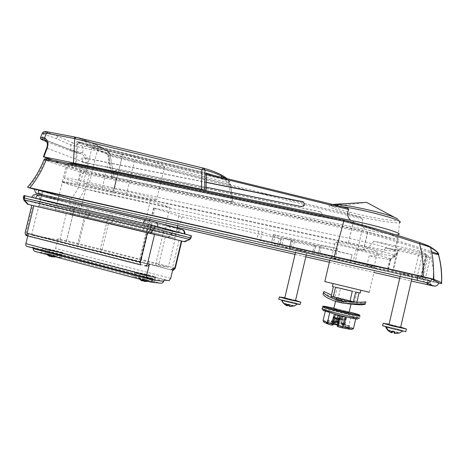 <?xml version="1.0" encoding="UTF-8"?>
<svg xmlns="http://www.w3.org/2000/svg" width="465" height="465" viewBox="0 0 465 465"><rect width="100%" height="100%" fill="white"/><g stroke="black" fill="none" stroke-linecap="round" stroke-linejoin="round"><path stroke-width="0.35" stroke-dasharray="2.33 1.74" d="M332.487 206.536L366.612 202.397L398.307 219.41C398.865 220.898 394.128 220.898 384.096 219.416C372.546 217.585 361.183 215.196 350.005 212.249C341.665 210.029 335.829 208.122 332.487 206.536C329.301 204.914 330.04 204.152 334.701 204.257M126.654 193.353L102.178 188.058C93.942 186.302 81.73 182.896 83.433 182.815L114.245 189.15C117.029 188.395 162.018 199.752 156.647 199.828C154.967 200.136 138.901 196.654 126.654 193.353L134.763 159.867C146.835 163.837 162.762 167.789 164.505 167.202C169.969 166.685 125.544 153.247 122.638 154.578L114.146 189.168M122.528 154.613L97.778 148.527L92.041 147.515C90.297 147.76 102.329 151.881 110.49 153.869L134.763 159.867M320.147 211.674L116.012 170.051C113.437 170.841 113.047 172.213 114.832 174.154L319.054 216.33C322.146 215.609 322.646 214.098 320.554 211.796L320.821 211.953C323.006 214.295 322.588 215.847 319.56 216.609L116.163 174.648C114.233 172.66 114.489 171.242 116.924 170.399L320.42 211.825M78.103 142.273L206.373 173.614L78.044 142.255L107.212 154.328L107.868 155.484L362.845 219.12C362.037 217.992 360.852 217.289 359.288 217.016L107.212 154.328M206.396 174.561L77.51 142.976L78.044 142.255M43.6 156.914L46.843 148.347C48.308 144.353 47.587 141.459 44.687 139.669L44.663 139.657M87.751 163.198L86.13 163.017L85.008 171.521L86.595 171.94L87.751 163.198C88.054 158.507 86.403 155.107 82.793 152.991L70.616 149.8L41.658 138.5L42.222 139.849M42.356 133.159L43.559 133.99L41.658 138.5L40.513 137.686M80.846 152.381L80.149 153.578L81.654 154.089C84.828 155.949 86.321 158.92 86.13 163.017L46.657 148.103M74.383 136.931C86.031 140.285 96.964 144.906 107.183 150.8L82.369 145.987L73.145 142.993C72.063 142.97 71.273 143.609 70.779 144.917L70.616 149.8L71.116 151.055L80.149 153.578L45.152 139.93M44.512 139.581L81.009 153.828L71.116 151.055L46.773 141.784M56.428 138.68C56.899 137.309 57.741 136.663 58.962 136.739L46.244 132.025C44.902 131.921 44.006 132.572 43.559 133.99L56.428 138.68L70.779 144.917L83.072 148.056L82.793 152.991L81.654 154.089M46.244 132.025C44.39 131.415 45.035 131.403 48.186 131.984M350.005 212.249L348.843 213.981C368.664 219.311 395.878 224.014 399.476 222.543L398.342 234.482C393.64 234.842 382.707 233.215 365.537 229.605L111.652 176.781L114.216 177.711L109.752 153.252C98.9 146.882 87.234 141.988 74.755 138.57M107.183 150.8L109.752 153.252M206.379 182.449L84.793 158.065C82.067 158.937 81.642 160.413 83.526 162.488L301.709 206.873C304.994 206.135 305.569 204.501 303.442 201.984M206.379 182.297L83.729 157.658C80.823 158.472 80.236 159.89 81.962 161.913L206.193 187.221M68.169 163.325L68.093 163.343C63.81 164.157 95.505 173.439 116.552 177.729L368.059 230.14C383.985 233.407 394.082 234.854 398.348 234.482L394.477 251.176C400.412 251.123 375.191 243.893 349.494 238.429L79.131 180.385C70.837 178.618 65.966 177.799 64.53 177.932C60.363 178.24 92.192 187.058 113.204 191.545L364.351 246.037C380.254 249.455 390.298 251.164 394.477 251.176M350.848 220.404L325.756 215.254M345.489 207.605L336.631 205.96L329.54 205.367C326.889 206.268 333.324 209.14 348.843 213.981L359.288 217.016M340.868 206.472L336.631 205.96L336.916 205.507M362.845 219.12C361.288 223.246 362.183 226.74 365.537 229.605M85.008 171.521L52.801 160.163M77.51 142.976L76.533 163.895M111.652 176.781L107.868 155.484M86.595 171.94L114.216 177.711M214.074 175.491L221.77 178.659C225.763 180.647 228.67 182.71 230.489 184.855L232.756 202.043L112.385 177.049L108.316 154.496C98.458 148.899 87.943 144.539 76.772 141.412L75.656 163.715M203.472 168.15L203.391 168.127C216.562 171.858 224.961 176.037 228.565 180.664L229.35 181.048L230.262 182.507L228.85 182.867L228.565 180.664L108.56 151.084L109.763 153.311L228.85 182.867L231.518 202.083L232.756 202.043M231.518 202.083L112.385 177.049M114.175 177.694L109.763 153.311M108.56 151.084C98.353 145.161 87.449 140.546 75.836 137.227M206.355 173.119L76.772 141.412M230.489 184.855L108.316 154.496M55.416 251.344L47.825 249.845L56.66 251.96L57.503 251.989L55.416 251.344M50.011 250.007L47.942 249.368L48.813 249.403L57.614 251.513L50.011 250.007M58.154 254.012L44.227 250.966L42.437 250.914L60.148 255.151L61.799 255.186L58.154 254.012M44.745 248.845L42.96 248.769L46.529 249.903L62.316 253.059L44.745 248.845M150.428 275.867L135.222 272.868L139.907 274.356L154.171 277.46L155.211 277.378L150.428 275.867M149.893 278.093L135.844 275.053L134.676 275.135L139.355 276.64L153.63 279.727L154.671 279.628L149.893 278.093M147.544 275.414L140.232 273.995L149.689 276.286L147.544 275.414M143.017 274.315L140.918 273.461L150.346 275.751L143.017 274.315M136.065 272.194L140.186 272.926C148.132 274.623 153.351 275.978 155.833 276.995L150.648 276.35C144.458 275.123 135.454 272.786 134.844 272.252L136.065 272.194M136.21 278.233L133.629 277.285C133.298 276.925 135.083 277.123 138.989 277.884L154.63 281.993C155.002 282.354 153.27 282.168 149.428 281.424L142.616 279.93M44.466 248.269L48.906 249.106C56.306 250.699 60.973 251.896 62.915 252.693L56.747 251.809C49.249 250.199 44.535 248.99 42.594 248.188L44.466 248.269M43.164 253.605L41.426 252.948C41.245 252.635 43.355 252.914 47.761 253.797L61.764 257.412C61.996 257.738 59.933 257.465 55.579 256.604L48.895 255.122M49.842 255.907L48.255 254.372L46.988 254.186L49.732 256.366M47.994 254.884L49.796 255.366M54.283 256.552L56.207 256.477L55.271 256.814M46.198 251.484L44.896 251.466C45.448 251.925 54.771 254.146 58.142 254.622L59.415 254.669C59.224 254.279 49.784 252.007 46.198 251.484L47.604 254.361M52.783 257.023L55.271 255.977L53.487 255.506L50.819 256.471M142.319 280.535L140.215 278.68L139.14 278.552L142.226 280.906M140.808 279.436L142.825 279.988M147.295 281.174L149.091 281.029L148.062 281.377M138.047 275.629L137.222 275.716C137.96 276.291 148.475 278.831 151.387 279.14L152.206 279.087C151.881 278.599 141.191 275.989 138.047 275.629L139.657 278.704M145.295 281.558L147.463 280.331L145.469 279.802L143.534 280.982M147.103 224.258L177.839 232.459L148.393 225.752L72.743 208.024L39.182 199.27L147.103 224.258C147.568 221.811 147.254 220.329 146.161 219.806M86.072 211.156C86.635 209.093 87.211 208.047 87.798 208.012L87.821 208.018C88.338 208.361 88.379 209.587 87.937 211.697L31.643 197.433L143.377 223.258L184.216 233.918L170.452 230.867C170.806 228.635 170.237 227.228 168.743 226.647L168.621 226.618C167.063 226.478 165.935 227.455 165.244 229.547M170.452 230.867L87.937 211.697M112.437 217.504C112.821 215.429 112.513 214.138 111.513 213.627L78.643 205.902C79.759 206.39 80.125 207.686 79.736 209.791M74.417 208.425L164.168 229.274L155.804 264.039L139.535 259.61L66.385 241.37L74.417 208.425L40.275 199.531L148.765 224.671L176.735 232.192L164.168 229.274M66.385 241.37L31.574 235.028L139.628 262.586L168.33 267.218L176.735 232.192M168.33 267.218L155.804 264.039M139.628 262.586L148.765 224.671M31.574 235.028L40.275 199.531M85.717 211.052L77.643 244.23M181.786 241.044L85.019 218.155L78.812 243.648L58.02 238.708C57.805 240.109 58.264 241.033 59.386 241.475L139.808 261.365L170.562 269.781C171.881 269.869 172.759 269.229 173.207 267.869M165.29 237.15L158.861 263.899L78.812 243.648L77.626 245.863M175.276 268.183L158.861 263.899C158.385 265.352 157.594 266.026 156.496 265.939M58.02 238.708L55.626 248.513L53.725 250.583L47.587 249.612L47.302 250.775L47.291 253.396L54.289 255.244M151.916 281.005L160.169 283.156M146.615 266.073L29.853 236.179C28.679 235.714 28.208 234.732 28.435 233.238L26.087 232.802L32.782 205.524L31.818 205.286L66.268 213.697L60.066 239.086C59.857 240.481 60.316 241.405 61.432 241.841M70.535 207.669L70.023 209.756L73.185 210.523L73.691 208.436L23.884 195.538M24.389 195.678L23.825 197.98L70.023 209.756L70.308 214.685L87.368 218.724L89.007 215.882L88.176 215.684L86.496 218.521M88.763 214.144L88.176 215.684L87.85 215.62L88.763 214.144L89.594 214.348L89.007 215.882L89.356 215.981L170.295 234.982L171.376 233.459L172.219 233.668L172.748 231.46L171.806 231.245L171.271 233.453L152.526 229.152L149.596 233.482L181.78 241.073M90.274 212.296L153.049 226.99L152.526 229.152L89.757 214.4L90.274 212.296L89.111 212.023L88.6 214.121L73.185 210.523L72.43 212.005L23.872 200.084M89.356 215.981L89.594 214.348M191.464 235.79L190.08 235.488L189.546 237.72L190.929 238.028M168.156 237.848L171.178 235.168L172.056 233.616M189.586 239.684L188.854 239.336L189.546 237.72L172.219 233.668L171.515 235.261L170.504 235.011L167.458 237.685M171.376 233.459L170.295 234.982M87.368 218.724L149.596 233.482M153.049 226.99L171.806 231.245M55.352 255.622L53.202 255.308L55.039 255.942L47.07 253.838L53.574 255.151L55.352 255.622L55.271 255.977M53.202 255.308L52.824 256.854M53.574 255.151L53.487 255.506M51.412 254.837L50.993 256.546M48.343 254.024L48.255 254.372M47.07 253.838L46.988 254.186M50.15 254.651L49.929 255.558M47.959 254.326L47.872 254.681M49.755 254.803L49.674 255.157M51.941 255.122L51.522 256.843M55.039 255.942L54.951 256.296M56.294 256.122L56.207 256.477M147.55 279.959L145.731 279.744L148.126 280.535L142.819 279.401L139.227 278.18L145.557 279.436L147.55 279.959L147.463 280.331M145.731 279.744L145.312 281.494M145.557 279.436L145.469 279.802M143.732 279.215L143.354 280.796M140.302 278.314L140.215 278.68M139.227 278.18L139.14 278.552M142.662 279.093L142.47 279.895M140.808 278.872L140.721 279.244M142.819 279.401L142.732 279.779M144.667 279.622L144.231 281.435M148.126 280.535L148.039 280.906M149.184 280.657L149.091 281.029M85.019 218.155L70.308 214.685M33.323 248.066L33.486 247.397L26.79 246.34M27.772 235.947L28.435 233.238M152.718 278.686L33.486 247.397M164.087 280.081L47.587 249.612M170.423 269.752L59.386 241.475M172.748 231.46L190.08 235.488M73.691 208.436L89.111 212.023M338.078 242.219C347.169 243.416 375.145 250.147 377.539 251.629L377.493 252.007L374.075 251.646C364.322 250.217 339.008 244.131 335.468 242.439L335.271 241.951L338.078 242.219M348.215 260.58L331.69 257.244C328.028 256.796 343.42 260.813 356.963 263.864L373.936 267.305C377.882 267.84 362.229 263.725 348.215 260.58M405.864 331.632L396.599 328.743L382.649 325.686M400.65 327.11L389.071 324.233M300.297 304.441L293.229 302.349L278.82 299.228M295.56 300.396L284.824 297.792M388.99 324.587L400.568 327.465M406.364 274.251L400.871 273.182L412.554 275.832L406.364 274.251M284.749 298.117L295.484 300.721M300.518 250.269L296.362 249.49L306.952 251.966L300.518 250.269M281.97 300.204C284.406 301.105 295.688 303.814 297.385 303.907L297.635 303.819C296.914 303.273 283.859 300.059 281.738 299.908L282.052 300.442M286.754 305.633L283.464 303.267L284.185 303.331L287.074 305.505M288.631 305.168L289.242 304.424L291.572 305.023L290.201 306.418M386.549 326.953C390.216 328.185 402.213 331.063 402.928 330.882L402.923 330.772C401.94 330.092 386.601 326.273 385.479 326.424L386.624 327.174M392.815 331.615L393.059 331.109L395.663 331.777L394.651 333.376L396.808 333.446M391.315 331.225L387.641 330.063L391.675 332.556M348.302 243.154C374.459 248.792 400.156 256.023 394.146 255.913C389.902 255.797 379.684 253.977 363.491 250.455L112.332 195.376C90.849 190.726 58.142 181.815 62.368 181.635C63.833 181.553 68.814 182.425 77.318 184.262L348.302 243.154L353.034 222.933L345.228 220.823L81.654 166.505L77.318 184.262M62.473 181.705C65.303 183.088 73.04 185.506 85.694 188.964L169.981 207.419L150.317 200.828L62.473 181.705L55.631 209.68L163.267 235.337L55.631 209.68M353.034 222.933C378.847 229.768 403.998 239.458 398.052 239.091C393.867 238.76 383.776 236.418 367.774 232.07L363.491 250.455M62.368 181.635L66.594 164.354C62.223 165.145 94.767 174.625 116.297 179.031L360.66 230.129L367.774 232.07M66.594 164.354C68.111 164.052 73.127 164.773 81.654 166.505M420.465 277.535L425.8 254.436L426.399 254.564L422.941 251.885L419.54 250.961L373.668 241.172C386.072 244.317 394.146 246.7 397.895 248.322L392.553 271.159C394.343 271.153 416.576 276.227 420.465 277.535L417.396 275.896L413.972 275.024L353.243 261.289C368.338 264.788 384.578 268.962 387.316 270.026L392.326 271.159M373.668 241.172C369.89 247.944 363.99 250.763 355.963 249.629L353.243 261.289M396.552 252.954C394.919 255.518 392.716 257.418 389.949 258.662C384.921 256.756 373.593 253.745 355.963 249.629M385.502 248.037C382.085 254.216 376.644 256.785 369.193 255.744C379.806 257.976 386.723 259.197 389.943 259.418L390.85 259.127C393.599 257.889 395.785 256 397.406 253.46L399.325 249.234L398.598 249.612C396.593 249.722 392.228 249.199 385.502 248.037L427.701 257.139L422.621 279.145L425.074 279.645L421.156 277.872L426.457 254.936L427.044 255.064L421.749 278.006M361.59 231.93L361.59 231.936C383.898 237.72 406.741 244.613 430.119 252.605L430.427 251.373C406.939 243.375 383.991 236.482 361.59 230.692L88.716 173.584L83.962 172.329L46.32 159.152L45 160.134L82.724 173.218L89.094 174.73L361.59 231.93L361.59 230.692L360.66 230.129M44.088 159.617L45 160.134C40.967 170.312 35.404 179.461 28.307 187.575M430.073 246.741L429.608 246.467C433.938 249.124 436.542 251.071 437.425 252.315M83.962 172.329L82.724 173.218C81.055 183.256 77.045 191.981 70.709 199.386L77.539 201.066C83.456 193.399 87.304 184.617 89.094 174.73L88.716 173.584M431.537 251.763L430.427 251.373M433.589 270.613L430.119 252.605L431.793 253.053M433.839 279.378L433.729 282.046L438.809 283.15M395.663 331.777L399.377 332.946M398.993 332.981L393.948 331.9M388.06 330.04L393.059 331.109M394.651 333.376L395.006 331.824M392.321 331.487L392.396 331.156M394.25 333.411L394.611 331.853M291.572 305.023L294.328 305.935M293.642 305.883L288.538 304.778M286.178 304.174L283.464 303.267M284.185 303.331L289.242 304.424M290.067 306.4L290.416 304.93M287.998 304.645L288.073 304.331M289.37 306.348L289.712 304.877M427.701 257.139L430.206 257.511L427.044 255.064M426.399 254.564L421.063 277.675M419.54 250.961L413.972 275.024M273.53 234.569L337.514 248.636C328.267 246.729 322.489 245.735 320.182 245.648L320.118 246.136L314.369 244.863C309.649 243.34 292.764 239.504 291.456 239.655L281.959 237.662L273.53 234.569L271.554 242.91L280.058 245.712L289.387 247.828L291.456 239.655M275.332 234.842L273.35 243.224L335.352 257.25L312.445 253.053C307.696 251.635 290.823 247.752 289.538 247.781M337.381 248.577L335.352 257.25M337.514 248.636L335.486 257.296M320.118 246.136L318.188 254.355M314.369 244.863L312.445 253.053M291.299 239.737L289.387 247.828M281.959 237.662L280.058 245.712M273.35 243.224L271.554 242.91M315.578 245.468C314.084 245.572 297.763 241.87 292.828 240.306L283.545 238.249L294.514 241.916L352.034 254.733L350.064 262.644L313.672 253.57L315.758 245.404L313.846 253.541M351.924 254.686C337.224 251.216 327.075 248.548 321.472 246.671L315.758 245.404M352.034 254.733L350.064 262.644M283.545 238.249L281.656 246.241L292.694 249.629L350.174 262.684M292.828 240.306L290.933 248.345L281.656 246.241M290.933 248.345C295.897 249.798 312.207 253.553 313.672 253.57M321.472 246.671L319.554 254.832M150.317 200.828L143.203 230.326M85.694 188.964L79.224 215.51M169.981 207.419L163.267 235.337M76.295 200.456L42.873 191.109L256.837 239.492L279.087 246.496L76.295 200.456L72.97 214.08L39.281 205.768L41.711 195.864M42.007 194.632L42.873 191.109M39.281 205.768L146.975 231.152L174.642 238.068L177.02 228.176M177.63 225.612L178.118 223.595M174.642 238.068L72.97 214.08M146.975 231.152L149.515 220.596M149.84 219.265L150.747 215.498M279.14 238.487L280.819 238.754L262.324 232.087L258.807 231.186L153.572 207.936L182.042 216.847L279.14 238.487L277.332 246.136M427.254 283.168L427.759 280.407L430.282 280.901L422.441 276.989L419.006 276.117L43.076 191.115C42.437 193.213 41.432 194.236 40.06 194.19M39.554 194.074C41.048 193.789 42.053 192.795 42.559 191.08L78.626 201.037L430.288 280.877L422.447 276.96L419.012 276.088L42.565 191.057M438.873 282.918L82.398 202.118C81.805 204.065 80.927 205.019 79.759 204.972L177.217 227.333L71.68 202.984C73.487 203.176 74.726 202.275 75.4 200.264L75.406 200.241M419.012 276.088L419.006 276.117C418.372 278.733 417.855 280.157 417.448 280.395M79.66 204.949C78.579 204.437 78.23 203.141 78.62 201.06L78.626 201.037M422.447 276.96L422.441 276.989C422.069 279.453 423.045 281.238 425.365 282.342M430.288 280.877L430.282 280.901C429.951 282.79 430.596 284.301 432.212 285.429M34.486 189.296L70.709 199.386M427.265 284.714L428.643 280.819L438.879 282.889M34.532 189.081L69.645 198.933L82.404 202.095L428.643 280.819M427.759 280.407L78.62 201.06L43.082 191.092M345.228 220.823L344.024 220.119M433.729 282.046L354.807 264.108L361.59 231.936M354.807 264.108L77.539 201.066M397.406 253.46L393.216 271.537C397.47 272.914 418.866 277.803 420.965 277.867L421.156 277.872M369.193 255.744L366.699 266.439L422.621 279.145M366.699 266.439L393.216 271.537M399.325 249.234C404.945 251.193 424.208 255.308 426.254 254.977L426.457 254.936M390.85 259.127L388.234 270.403M425.8 254.436C422.04 252.762 399.993 247.944 397.895 248.322M389.949 258.662L387.316 270.026M336.149 298.658L345.1 301.262L351.377 302.424L346.977 301.866M336.486 297.565L351.697 301.256L336.486 297.565M332.452 286.335L337.224 287.405L334.98 296.995L338.299 297.751L340.537 288.178L356.87 292.125L354.621 301.785L356.858 302.18M333.266 283.604L360.91 290.212L333.266 283.604M359.05 292.787L360.259 293.002M369.28 292.253L324.82 281.581M330.848 257.308L346.599 260.179C357.73 262.638 374.098 266.753 375.075 267.334L358.492 264.242C348 261.911 332.644 258.069 330.848 257.308M365.856 301.837L365.798 302.279C363.758 303.302 358.934 303.331 351.337 302.366L350.093 302.122C343.06 300.419 336.84 298.071 331.446 295.072M347.506 303.697L341.758 302.622L335.835 300.349L344.716 302.918L349.709 303.755C338.142 301.523 326.36 293.804 323.541 293.357L323.233 293.334M357.486 319.118L359.643 317.886L345.96 313.881C337.125 311.573 324 308.667 322.379 308.684L322.117 308.673M357.719 318.938L345.181 315.2C337.131 313.09 325.169 310.451 323.71 310.486L323.344 310.486M349.081 312.468L333.794 308.725M348.419 303.732L351.023 304.127M331.127 296.438L334.98 296.995M338.299 297.751L354.621 301.785M356.812 302.39L355.44 302.209M352.301 291.23L335.538 287.178M333.422 286.638L337.224 287.405M340.537 288.178L356.87 292.125M359.073 292.683L355.696 292.026M335.573 322.251L333.655 321.751L335.649 322.268L336.358 318.077L340.194 318.496L344.263 319.542L342.153 319.496L341.356 322.867L345.03 323.896L340.136 322.838L338.136 322.832L338.973 323.902L340.769 323.896L345.414 324.971L342.002 323.89L343.74 323.884L343.304 322.844L341.374 322.838L342.002 323.89M343.559 323.803L343.1 325.762L349.203 327.761C349.657 328.063 348.93 328.058 347.029 327.738L345.722 327.5L346.105 328.528L338.113 326.744L337.404 325.105M347.029 327.738L347.518 328.784C349.738 329.15 350.465 329.127 349.686 328.714L343.28 326.639L343.972 325.256L345.449 318.932L339.758 317.467L337.66 325.145L338.253 322.425L336.247 322.39M349.058 327.68L349.215 328.406L351.54 329.516M348.465 327.43L349.046 328.435L347.233 327.651L348.634 326.471L350.883 316.822L355.777 318.682L345.187 316.607L329.743 312.654L325.366 310.911L335.91 313.003L350.883 316.822M353.481 328.528L348.634 326.471L342.978 325.047L344.263 319.542L345.449 318.932M338.171 321.78L339.235 321.786L338.66 324.535L338.921 323.971L333.672 322.571L333.818 324.146L329.801 323.402L333.393 324.163L324.338 322.396L326.558 323.408L327.54 322.745L326.924 322.454C326.482 322.152 327.255 322.169 329.255 322.512L333.579 323.384M331.638 321.321L332.655 320.705L333.667 320.92L333.655 321.751L331.382 321.321L334.974 322.385L333.126 322.379L333.876 322.082M338.915 323.983L340.217 318.42L339.758 317.467M326.023 323.158L327.005 322.501M325.901 323.099C325.419 322.762 326.25 322.78 328.406 323.146L329.255 322.512M333.126 322.379L327.383 320.501L326.924 322.454L326.058 322.972L329.836 323.413L330.551 322.751M339.235 321.786L338.253 322.425M338.247 315.787L334.085 314.584L340.967 316.078L346.454 317.758L337.52 315.758L338.247 315.787L337.607 318.572L335.724 318.06L334.94 321.408L333.021 320.908L332.382 320.716L334.085 314.584M339.252 315.828L338.601 318.612L337.59 318.391L338.241 315.613M342.635 316.741L341.984 319.525L341.333 319.333L341.996 316.531M341.008 316.496L340.357 319.298L341.368 319.513L342.019 316.717M342.153 319.496L343.222 319.844L342.432 324.035M341.444 324.035L342.612 319.833L338.718 319.42M334.544 318.345L336.782 318.403L335.724 318.06M338.601 318.612L341.345 319.316M336.358 318.077L337.59 318.391M340.357 319.298L337.596 318.583M342.612 319.833L341.368 319.513M341.984 319.525L343.222 319.844M343.74 323.884L349.663 325.808C350 326.314 346.437 325.68 338.973 323.902M327.383 320.501C327.11 320.007 330.662 320.641 338.038 322.402M323.099 320.606L333.672 322.571L335.91 313.003M325.25 311.416L325.366 310.911M399.476 222.543C399.737 222.648 399.08 219.585 398.307 219.41L394.384 217.306M110.49 153.869L102.178 188.058M97.778 148.527L89.187 183.791M319.054 216.33L319.56 216.609M115.006 174.201L116.337 174.695M116.012 170.051L116.924 170.399M46.762 141.767L71.197 151.079M73.145 142.993L58.962 136.739M82.369 145.987L83.072 148.056L109.757 153.258M83.7 162.541L82.142 161.959M301.709 206.873L301.111 206.547M84.793 158.065L83.729 157.658M113.204 191.545L116.552 177.729M79.131 180.385L82.572 166.29M349.494 238.429L353.197 222.59M364.351 246.037L368.059 230.14M221.538 177.316L221.77 178.659M233.035 202.258L230.262 182.495L225.391 178.258M233.035 202.304L230.262 182.495L226.903 178.624M58.142 254.622L55.562 256.465M151.387 279.14L148.544 281.052M155.194 222.038C152.973 221.724 151.456 222.752 150.648 225.124M181.966 229.565L181.885 229.541C179.798 229.239 178.38 230.187 177.63 232.384M40.205 199.491C40.618 197.189 40.159 195.759 38.822 195.201M179.577 232.988C180.013 230.768 179.775 229.425 178.874 228.978C177.892 228.966 177.095 230.03 176.491 232.157M39.647 199.404C40.007 197.183 39.31 195.736 37.56 195.062C35.636 194.812 34.305 195.788 33.561 197.991M72.743 208.024C73.075 205.954 72.406 204.6 70.744 203.966C68.919 203.722 67.658 204.629 66.966 206.681M151.654 226.618C152.067 224.485 151.805 223.177 150.875 222.694L150.84 222.683C149.811 222.677 148.998 223.7 148.393 225.752M75.958 208.802C76.562 206.803 77.457 205.838 78.643 205.902L36.578 194.771C36.793 194.097 40.257 197.573 39.182 199.27M168.621 226.618L111.478 213.621C110.368 213.592 109.513 214.574 108.915 216.574M147.736 225.577L139.535 259.61M108.2 216.388L100.138 249.629M72.685 215.231L66.512 240.539C66.1 241.881 65.478 242.561 64.658 242.567M108.438 223.723L102.236 249.287C101.829 250.647 101.242 251.338 100.475 251.362M147.8 233.041L141.494 259.214C141.081 260.609 140.523 261.324 139.808 261.365M179.06 240.411L172.591 267.375C172.178 268.811 171.631 269.56 170.957 269.619M170.562 269.781L172.079 270.008M53.725 250.583L169.022 280.686M170.69 278.378L55.626 248.513M163.79 281.325L47.302 250.775L33.195 248.589M59.915 256.732L145.638 279.349M28.01 236.005L29.853 236.179M27.505 235.761C26.331 235.29 25.86 234.308 26.087 232.802M146.463 266.038L144.557 265.742M28.022 204.368L23.994 199.857L23.825 197.98L23.32 197.846M72.557 215.219L72.43 212.005L87.85 215.62M171.515 235.261L188.854 239.336L183.762 241.538M113.948 217.899L112.71 221.52L110.379 224.2M159.844 283.098L150.701 282.069M36.055 251.722L47.291 253.396M116.297 179.031L112.332 195.376M46.32 159.152C45.146 158.716 45.431 158.67 47.168 159.007M441.541 283.615L441.581 282.987M430.206 257.511L425.103 279.628M422.941 251.885L417.396 275.896M294.514 241.916L292.694 249.629M291.305 241.091L289.48 248.822M280.819 238.754L279.006 246.438M182.042 216.847L180.304 224.089M178.816 216.027L177.078 223.287M153.834 208.064L151.956 215.859M154.961 208.198L153.072 216.027M258.807 231.186L256.837 239.492M262.324 232.087L260.359 240.376M71.68 202.984L71.616 202.967C69.971 202.333 69.314 200.996 69.64 198.956L34.526 189.104M82.404 202.095L69.645 198.933M71.686 202.984L79.718 204.96M295.054 254.372L305.807 256.837M329.354 262.243L373.918 272.473M399.697 278.384L411.304 281.052M38.351 193.946C36.712 193.225 36.072 191.807 36.427 189.691L36.433 189.668M322.559 306.79L322.82 306.807C324.396 306.819 336.933 309.591 345.745 311.864L360.084 315.991L359.643 317.886M345.739 311.027L333.922 308.185L349.209 311.928L345.745 311.033L345.745 311.864M345.722 327.5L338.293 325.831L338.758 323.826M337.398 325.674L338.113 326.744L338.293 325.831L337.474 325.669L338.136 322.832M340.921 319.472L340.136 322.838L340.769 323.896M345.204 317.531L343.385 324.541M346.216 317.752L344.78 323.913L345.414 324.971M346.454 317.758L345.018 323.913L345.652 324.971M343.222 323.163L342.653 325.616L343.1 325.762L343.28 326.639L342.659 325.599L343.304 322.844M345.809 317.549L344.35 324.535L345.39 324.832L345.03 323.896L346.466 317.746M349.663 325.808L349.134 328.47L343.257 326.633L342.659 325.599L343.35 326.633L347.233 327.651M328.238 324.175L326.558 323.408L332.446 325.233M333.318 322.408L332.853 324.413L332.144 325.198M342.978 325.047L342.728 325.599M327.54 322.745L333.3 324.576M334.974 322.385L335.689 322.239M334.556 322.245L334.94 321.408L336.009 321.763M338.66 324.535L337.776 325.169L333.818 324.146M332.632 321.745L334.457 314.776M337.578 324.326L338.59 324.535L337.776 325.169L338.921 323.971L340.217 318.42M331.382 321.321L332.394 320.699L333.829 314.573M335.096 314.805L333.667 320.92L336.061 321.536M337.613 315.584L336.962 318.38M338.043 318.438L337.863 319.205M336.666 318.891L336.782 318.403M342.06 319.321L342.705 316.549L342.048 319.333M342.06 316.357L341.409 319.124M340.967 316.078L340.322 318.845M339.962 315.857L339.316 318.63M337.52 315.758L336.869 318.566M338.165 315.962L337.503 318.775M339.27 316.247L338.613 319.06M340.293 316.467L339.636 319.281M164.505 167.202L156.647 199.828M122.638 154.578L114.245 189.15M92.041 147.515L83.433 182.815M114.832 174.154L116.163 174.648M107.874 151.09C97.778 145.249 86.967 140.628 75.458 137.233M83.526 162.488L81.962 161.913M68.093 163.343L64.53 177.932M329.54 205.367L332.179 204.35M47.825 249.845L47.942 249.368M57.503 251.989L57.614 251.513M42.437 250.914L42.96 248.769M61.799 255.186L62.316 253.059M134.676 275.135L135.222 272.868M155.211 277.378L154.671 279.628M140.232 273.995L140.354 273.49M150.224 276.251L150.346 275.751M133.629 277.285L134.844 272.252M154.63 281.993L155.833 276.995M41.426 252.948L42.594 248.188M61.764 257.412L62.915 252.693M46.994 254.599L44.896 251.466M59.415 254.669L55.329 256.831M54.585 256.971L53.51 257.064M139.39 279.035L137.222 275.716M152.206 279.087L146.551 281.604M168.69 226.629L181.728 229.605C181.67 229.797 179.414 228.786 177.839 232.459M373.936 267.305L377.493 252.007M331.69 257.244L335.271 241.951M400.144 276.443L400.911 273.135M411.752 279.093L412.502 275.873M295.484 252.536L296.228 249.391M306.237 254.994L306.952 251.966M281.621 300.32L281.505 300.024M297.635 303.819L297.298 304.127M294.258 305.918L292.45 306.394M385.659 326.895L385.531 326.575M402.923 330.772L399.051 333.05M394.146 255.913L398.052 239.091M389.943 259.418L391.408 258.726C395.076 256.628 397.47 253.588 398.598 249.612M441.459 282.871L441.419 283.621M430.172 257.552L425.074 279.645M318.223 254L320.182 245.648M273.437 234.494L271.461 242.846M280.901 238.824L279.087 246.496M153.572 207.936L151.689 215.748M41.937 194.922L79.759 204.972L177.217 227.333M435.042 286.115C436.036 286.446 437.269 285.376 438.751 282.912L438.757 282.889M38.037 193.742L39.589 193.568C40.879 192.998 41.705 192.115 42.071 190.912L42.077 190.888M432.026 285.347C431.834 285.219 429.962 284.243 430.247 280.918L430.253 280.889M390.344 259.423L387.758 270.566M426.254 254.977L420.965 277.867M397.465 249.996L392.553 271.159M329.79 260.371L330.586 256.976M369.326 292.223L375.057 267.573M365.38 304.081L365.798 302.279M335.515 301.367L335.718 300.489M360.084 315.991L359.05 314.788M351.337 302.366L348.436 302M346.698 328.645L347.099 328.714M342.141 319.519L341.356 322.867L342.42 324.029L344.35 324.535M333.004 325.041L332.306 325.233M333.806 322.402L333.231 322.402M333.655 321.751L331.493 321.344L332.382 320.716L333.818 314.584M338.258 315.776L337.607 318.572M341.984 316.543L341.333 319.333M336.677 318.897L336.8 318.38M337.514 315.77L336.858 318.577M342.403 303.029L345.553 303.401"/><path stroke-width="0.7" d="M332.179 204.35L338.537 204.536C346.977 205.42 358.277 207.518 372.43 210.837C384.974 213.917 393.28 216.533 397.354 218.695M345.791 207.675L206.373 173.608L345.791 207.675C347.169 207.843 348.151 208.448 348.75 209.477L206.396 174.561M44.687 139.669L44.559 137.931C47.924 140.006 48.808 143.371 47.221 148.021L43.879 156.862L43.367 156.792L52.801 160.163M40.513 137.686L42.879 137.442L44.559 137.931L46.465 133.211L42.356 133.159M42.879 137.442L43.443 139.268C41.1 138.948 40.769 139.169 42.46 139.936L46.762 141.767M44.663 139.657L45.152 139.93M46.773 141.784L42.315 139.889C40.705 139.366 40.135 138.541 40.612 137.425L42.455 132.909C44.541 130.834 44.245 131.421 48.116 131.967L74.417 136.937L48.116 131.967L46.465 133.211L74.749 138.582L74.423 136.937M46.657 148.103L47.221 148.021M74.755 138.57L73.458 162.919L76.533 163.895M303.442 201.984L206.379 182.449M206.193 187.221L301.111 206.547C304.54 205.78 305.18 204.181 303.017 201.752L206.379 182.297M350.872 220.422C377.132 225.554 404.794 233.872 398.342 234.482M398.348 234.482C404.411 233.872 379.318 226.17 353.574 220.968L82.787 165.401C74.644 163.75 69.773 163.058 68.169 163.325M336.916 205.507L338.537 204.536M350.848 220.404C347.361 217.376 346.663 213.731 348.75 209.477M43.879 156.862L73.458 162.919M325.756 215.254L76.527 164.029M214.074 175.491L206.355 173.119L205.995 190.557L201.537 189.278L201.857 169.626L74.749 138.634L75.836 137.227L203.391 168.127L204.943 169.987L204.705 190.104M74.749 138.634L73.511 162.936L75.656 163.715L205.995 190.557M201.537 189.278L73.511 162.936M33.195 248.589L152.41 279.971L150.776 282.092L35.822 251.664C34.102 251.251 33.23 250.222 33.195 248.589L33.323 248.066M49.929 255.558L49.732 256.366L47.994 254.884M49.796 255.366L51.522 256.843L54.283 256.552M55.271 256.814L52.824 256.854M50.819 256.471L49.842 255.907M142.47 279.895L142.226 280.906L140.808 279.436M142.825 279.988L144.231 281.435L147.295 281.174M148.062 281.377L145.312 281.494M143.534 280.982L142.319 280.535M150.811 282.098L160.169 283.156C161.826 283.429 163.035 282.819 163.79 281.325L164.087 280.081L169.022 280.686L170.69 278.378L173.207 267.869L174.852 268.136L172.678 270.066C172.997 270.665 173.864 270.031 175.276 268.183M147.161 277.983L26.697 246.322C25.883 245.973 25.61 245.09 25.877 243.677L146.708 275.257C146.411 276.774 146.585 277.692 147.231 278.006L152.718 278.686L152.41 279.971L163.79 281.325M149.416 264.021C148.94 265.474 148.004 266.16 146.615 266.073L144.708 265.777C146.103 265.864 147.039 265.172 147.515 263.713L149.416 264.021L146.708 275.257M23.32 197.846L23.889 195.527L151.311 225.025L154.926 225.909L154.322 228.402L150.712 227.525L151.311 225.025M181.78 241.073L184.768 241.777L189.691 239.516L150.619 229.507L24.343 199.921L28.382 204.443L27.609 204.263L33.835 205.751L27.086 233.273L140.36 262.12L147.469 232.628L181.786 241.044L175.288 268.142L174.852 268.136L181.373 240.934L184.588 241.73L189.691 239.516L191.464 235.79L190.929 238.022L154.322 228.402L150.759 233.389L148.219 232.779L150.619 229.507L150.712 227.525L23.32 197.84L23.901 200.113L24.343 199.921L24.883 195.748M25.877 243.677L27.772 235.947M147.469 232.628L33.835 205.751M147.515 263.713L154.589 234.337L150.759 233.389M191.272 235.726L154.926 225.909M28.382 204.443L148.219 232.779M382.649 325.686L391.658 328.54L405.864 331.632M389.071 324.233L383.207 323.285L392.262 325.919L406.462 329.034L400.65 327.11M278.82 299.228L285.731 301.436L300.018 304.581L300.838 302.134M284.824 297.792L279.36 296.926L286.312 298.96L300.593 302.122L295.56 300.396M411.752 279.093L400.598 327.546L388.99 324.587M306.237 254.994L295.484 300.721L284.749 298.117M290.201 306.418L294.328 305.935L289.37 306.348L288.538 304.778L286.178 304.174L286.754 305.633C284.446 304.587 282.732 302.814 281.621 300.32M287.074 305.505L287.725 305.796L288.631 305.168M399.394 332.981L394.25 333.411L393.948 331.9L391.315 331.225L391.635 332.737L387.641 330.063M396.808 333.446L399.208 333.004M391.675 332.556L392.036 332.702L392.815 331.615M431.793 253.053L438.547 254.669C439.588 253.809 436.926 251.42 430.549 247.496C428.62 246.508 424.958 245.288 419.558 243.817L420.25 242.724L429.608 246.467M420.226 242.718C394.134 233.953 368.745 226.42 344.065 220.125L344.083 220.137C368.774 226.432 394.151 233.959 420.209 242.713M344.024 220.119L47.11 158.989L344.059 220.125L334.283 256.546L29.981 187.79L28.307 187.575L34.486 189.296M420.244 242.724L427.684 245.561L429.672 246.496L430.549 247.496C433.153 257.755 434.089 268.322 433.351 279.203L422.947 276.588C423.667 265.271 422.534 254.343 419.558 243.817C393.524 235.034 368.164 227.484 343.484 221.166L44.088 159.617M437.425 252.315L437.658 253.71L431.537 251.763M433.589 270.613L433.839 279.378M438.809 283.15L441.541 283.615C442.68 283.109 439.948 281.639 433.351 279.203M392.036 332.702L392.321 331.487M391.635 332.737L391.943 331.388M287.725 305.796L287.998 304.645M287.021 305.743L287.318 304.47M41.711 195.864L42.007 194.632M177.02 228.176L177.63 225.612M149.515 220.596L149.84 219.265M40.06 194.19L39.949 194.161C38.653 193.574 38.211 192.144 38.618 189.865L417.849 275.559L431.822 279.116C430.91 281.79 429.003 282.947 426.114 282.569L417.361 280.372C417.082 279.947 417.245 278.343 417.849 275.559L431.834 279.081L438.879 282.889M417.361 280.372L39.955 194.161C37.101 193.521 36.636 193.469 38.56 194.004L41.937 194.922L39.554 194.074M417.448 280.395L426.039 282.551L433.601 286.004L427.289 284.714L427.254 283.168M425.365 282.342L426.039 282.551M432.212 285.429L433.601 286.004M34.526 189.104L417.855 275.53M38.624 189.842L34.532 189.081M422.947 276.588L334.283 256.546M346.977 301.866L342.153 300.931L336.149 298.658M360.887 290.311L360.259 293.002L355.696 292.026L353.388 301.936L349.982 301.163L352.301 291.23L335.538 287.178L333.231 297.025L331.127 296.438L333.422 286.638L332.452 286.335M356.858 302.18L359.05 292.787M324.82 281.581L369.28 292.253M331.446 295.072L323.966 291.555L323.46 292.375C324.64 294.653 329.11 297.176 336.869 299.942L342.362 301.227C354.661 302.256 362.491 302.459 365.856 301.837M323.233 293.334L323.036 294.171C324.233 296.408 328.709 298.908 336.468 301.657L342.403 303.029C354.481 304.04 362.154 304.255 365.426 303.68L365.38 304.081C363.409 305.005 358.73 304.999 351.348 304.075M323.344 310.486L335.521 314.311C343.937 316.531 356.516 319.286 357.486 319.118M322.117 308.673L324.971 309.963L335.346 312.835C344.629 315.276 358.492 318.322 359.532 318.147L359.771 317.955M333.794 308.725L339.903 310.568L349.012 312.561L351.023 304.127L347.506 303.697M349.982 301.163L333.231 297.025M355.44 302.209L353.388 301.936M342.118 327.808L351.656 329.546L353.481 328.528L355.725 318.903M333.213 324.576L332.161 325.209L332.184 323.797L333.707 317.275L339.578 318.787L338.718 319.426L334.544 318.345L333.213 324.576L333.951 321.745L336.015 321.739L335.689 322.239M333.707 317.275L334.533 318.345L338.718 319.426L337.392 325.122C337.16 326.029 337.369 326.57 338.02 326.744L342.06 327.802L342.856 326.581L345.17 316.682M333.876 322.082L333.951 321.745M339.578 318.787L338.02 326.744L346.687 328.639M324.338 322.396L323.727 322.111L323.099 320.606L325.25 311.416M332.306 325.233L327.802 323.966L327.43 322.553L329.72 312.753M334.701 204.257L366.612 202.397L394.384 217.306M302.907 201.804L302.587 201.618M82.572 166.29L82.787 165.401M353.197 222.59L353.574 220.968M399.476 222.543C406.881 221.212 364.537 209.488 340.868 206.472M225.391 178.258L221.27 175.904C217.074 173.788 211.633 171.818 204.943 169.987L201.857 169.626L203.391 168.127L75.824 137.227M221.27 175.904L221.538 177.316M31.672 197.317C33.032 195.027 34.433 194.12 35.875 194.597L146.161 219.806C145.004 219.771 144.08 220.892 143.394 223.188M157.676 226.653C157.984 224.316 157.158 222.781 155.194 222.038L146.161 219.806M184.239 233.825C184.518 231.663 183.733 230.239 181.885 229.541L155.194 222.038M38.822 195.201C37.438 195.097 36.404 196.114 35.718 198.253M140.872 264.922L27.941 235.993C27.098 235.633 26.813 234.726 27.086 233.273M31.818 205.286L25.093 232.698C25.662 237.04 27.365 235.18 27.941 235.993L140.93 264.94C140.25 264.614 140.058 263.672 140.36 262.12M23.872 200.084L27.609 204.263M297.17 304.098L294.118 305.947M282.052 300.442C282.964 302.831 284.534 304.563 286.766 305.639M402.649 331.127L399.336 333.004M386.624 327.174C387.519 329.697 389.095 331.51 391.35 332.62M27.47 187.285C34.271 179.507 39.827 170.254 44.129 159.518L44.129 159.518C44.419 158.705 45.413 158.53 47.11 158.989L46.192 159.78C42.199 169.992 36.793 179.327 29.981 187.79M441.581 282.987C442.099 273.391 441.087 263.951 438.547 254.669L437.658 253.71M411.304 281.052L433.647 286.016L426.114 282.569M177.217 227.333L295.054 254.372M329.354 262.243L305.807 256.837M373.918 272.473L399.697 278.384M431.834 279.081L438.89 282.86C438.036 285.283 436.286 286.335 433.647 286.016M38.653 194.027C36.654 193.475 37.09 193.521 39.949 194.161L417.425 280.389L38.037 193.742M360.084 315.991L359.98 316.235C358.963 316.374 345.751 313.474 336.474 311.068L325.424 308.045L322.559 306.79M336.474 311.068L336.893 310.231C345.745 312.521 358.352 315.299 359.335 315.177C360.573 315.142 357.196 314.055 349.209 311.928L359.05 314.788M322.059 308.929L323.059 306.232L333.922 308.185L323.826 306.185C322.222 306.202 326.581 307.551 336.893 310.231M353.481 328.528L342.856 326.581L337.392 325.122L338.735 319.379M323.099 320.606L327.43 322.553L333.219 324.012M332.446 325.233L333.289 324.576L333.004 325.041M333.806 322.402L335.091 322.408L335.997 321.763L336.666 318.891M333.579 323.384L337.578 324.326M337.398 325.099L333.393 324.163L337.398 325.105M336.061 321.536L338.171 321.78M337.863 319.205L337.265 321.774L336.358 322.414L335.654 322.268L336.358 322.414M43.367 156.792L46.68 148.033C48.104 144.371 47.413 141.569 44.611 139.634L44.512 139.581M75.458 137.233L74.447 136.942M303.337 201.938L303.017 201.752M203.472 168.15C214.522 171.242 222.328 174.73 226.903 178.624M49.476 256.256L46.994 254.599M55.329 256.831L54.585 256.971M142.098 280.848C141.122 280.221 142.063 281.232 139.39 279.035M181.966 229.565C181.716 229.855 184.652 228.931 185.053 234.046M150.776 282.092L142.081 279.791M35.822 251.664L43.472 253.692M48.395 254.994L136.576 278.337M147.231 278.006L26.697 246.322M190.929 238.028L189.586 239.684M382.608 325.866L383.207 323.285M405.8 331.458L406.364 329.034M278.785 299.373L279.36 296.926M388.973 324.669L400.144 276.443M284.731 298.187L295.484 252.536M297.298 304.127L294.258 305.918M390.635 332.289C388.38 331.08 386.723 329.284 385.659 326.895M441.459 282.871C441.953 277.018 441.361 264.777 438.449 254.681L437.815 253.774C438.733 252.873 436.153 250.525 430.073 246.741M34.544 189.023L34.538 189.046C35.439 194.916 36.671 192.835 38.485 193.986L41.937 194.922M427.254 284.708L435.042 286.115M433.287 285.923L425.702 282.458L417.436 280.395M433.275 285.917L432.026 285.347M336.114 298.803L336.352 297.798M351.482 302.169L351.627 301.541M332.446 286.376L333.079 283.662M324.814 281.616L329.79 260.371M323.46 292.375L323.036 294.171M323.588 310.806L322.228 309.01M333.771 308.824L335.515 301.367M342.362 301.227L345.478 301.622M333.887 322.053L333.3 324.558M338.02 322.419L336.544 322.414M347.093 328.714L351.656 329.546M327.802 323.966L323.727 322.111M332.167 325.204L328.168 324.157M336.015 321.739L336.677 318.897"/></g></svg>
